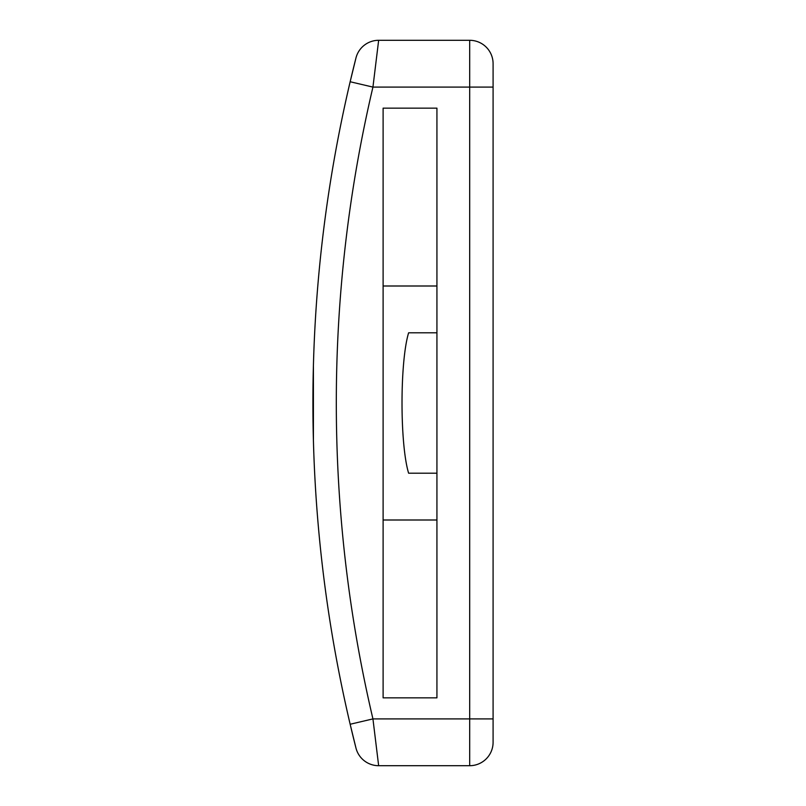 <?xml version="1.0" encoding="UTF-8"?>
<svg xmlns="http://www.w3.org/2000/svg" width="806" height="806" viewBox="0 0 806 806"><rect width="100%" height="100%" fill="white"/><g stroke="black" fill="none" stroke-linecap="round" stroke-linejoin="round"><path stroke-width="1.21" d="M469.686 40.3L469.686 87.098L493.091 87.098L493.091 718.902L372.936 718.902L350.157 724.251A1404.002 1404.002 0 0 0 355.97 748.049L350.157 724.251A1404.002 1404.002 0 0 1 312.909 403L313.403 440.388L313.403 365.612L312.909 403A1404.002 1404.002 0 0 1 350.157 81.749L355.97 57.951A1404.002 1404.002 0 0 0 350.157 81.749L372.936 87.098A1380.597 1380.597 0 0 0 372.936 718.902L378.649 765.7L469.686 765.7L469.686 87.098L372.936 87.098L378.649 40.3L469.686 40.3A23.404 23.404 0 0 1 493.091 63.704L493.091 87.098L493.091 63.704M313.161 376.553L313.403 365.612M436.933 697.845L436.933 108.155L383.112 108.155L383.112 697.845L436.933 697.845M436.933 520.001L383.112 520.001M383.112 285.999L436.933 285.999M493.091 718.902L493.091 742.296L493.091 718.902M493.091 742.296A23.404 23.404 0 0 1 469.686 765.7M355.97 748.049A23.404 23.404 0 0 0 378.649 765.7A23.404 23.404 0 0 1 355.97 748.049A1404.002 1404.002 0 0 1 355.97 57.951A23.404 23.404 0 0 1 378.649 40.3M436.933 473.203L408.622 473.203C399.816 444.287 399.816 361.713 408.622 332.797L436.933 332.797"/></g></svg>
